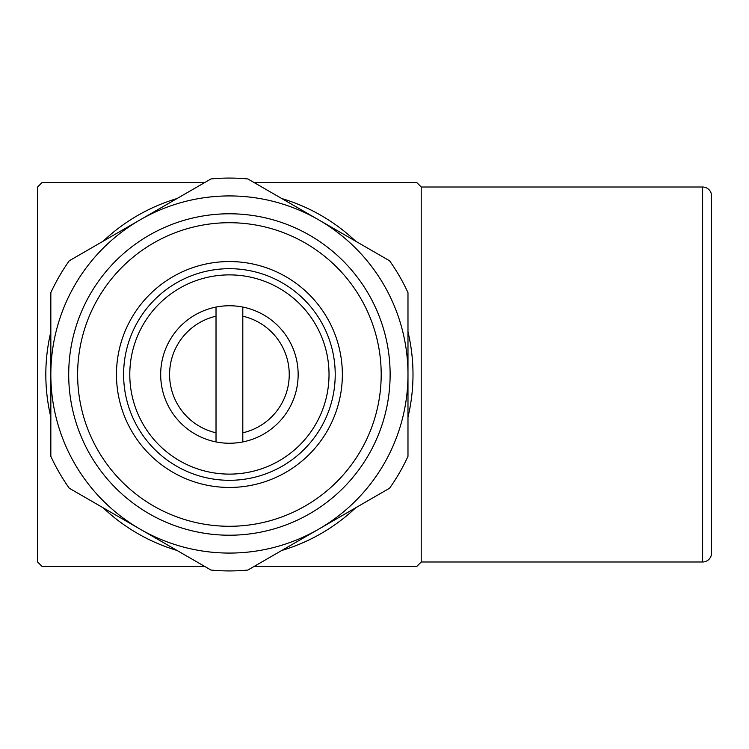 <?xml version="1.0" encoding="UTF-8"?>
<svg xmlns="http://www.w3.org/2000/svg" width="749" height="749" viewBox="0 0 749 749"><rect width="100%" height="100%" fill="white"/><g stroke="black" fill="none" stroke-linecap="round" stroke-linejoin="round"><path stroke-width="1.12" d="M242.807 432.8A59.817 59.817 0 0 0 242.807 316.2L242.807 441.929A68.749 68.749 0 0 0 242.807 307.071L242.807 316.2M123.613 374.5A105.806 105.806 0 0 0 229.409 480.306A105.806 105.806 0 0 0 335.215 374.5A105.806 105.806 0 0 0 229.409 268.694A105.806 105.806 0 0 0 123.613 374.5M129.792 374.5A99.617 99.617 0 0 0 229.409 474.117A99.617 99.617 0 0 0 329.026 374.5A99.617 99.617 0 0 0 229.409 274.883A99.617 99.617 0 0 0 129.792 374.5M68.702 374.5A160.717 160.717 0 0 0 229.409 535.217A160.717 160.717 0 0 0 390.126 374.5A160.717 160.717 0 0 0 229.409 213.783A160.717 160.717 0 0 0 68.702 374.5M77.624 374.5A151.785 151.785 0 0 0 229.409 526.285A151.785 151.785 0 0 0 381.194 374.5A151.785 151.785 0 0 0 229.409 222.715A151.785 151.785 0 0 0 77.624 374.5M254.061 182.541L416.734 182.541A268.208 268.208 0 0 1 421.2 187.007L702.618 187.007A8.932 8.932 0 0 1 711.55 195.929L711.55 553.071A8.932 8.932 0 0 1 702.618 561.993L421.2 561.993A268.208 268.208 0 0 1 416.734 566.459L254.061 566.459M204.758 566.459L42.094 566.459A268.208 268.208 0 0 1 37.45 561.816L37.45 187.184A268.208 268.208 0 0 1 42.094 182.541L204.758 182.541M421.2 561.993L421.2 187.007M103.212 507.831A183.589 183.589 0 0 0 177.045 550.459M50.838 331.873A183.589 183.589 0 0 0 50.838 417.127M177.045 198.541A183.589 183.589 0 0 0 103.212 241.169M355.616 241.169A183.589 183.589 0 0 0 281.783 198.541M407.98 417.127A183.589 183.589 0 0 0 407.98 331.873M281.783 550.459A183.589 183.589 0 0 0 355.616 507.831M399.526 276.287A196.425 196.425 0 0 0 389.564 260.774L247.825 178.936A196.425 196.425 0 0 0 210.993 178.936L140.129 219.85A178.571 178.571 0 0 0 140.129 529.15A178.571 178.571 0 0 0 318.7 529.15L389.564 488.226A196.425 196.425 0 0 0 407.98 456.328L407.98 292.672A196.425 196.425 0 0 0 399.526 276.287M384.059 285.219A178.571 178.571 0 0 0 140.129 219.85L69.264 260.774A196.425 196.425 0 0 0 50.838 292.672L50.838 456.328A196.425 196.425 0 0 0 69.264 488.226L210.993 570.064A196.425 196.425 0 0 0 247.825 570.064L318.7 529.15A178.571 178.571 0 0 0 384.059 285.219M242.807 441.929A68.749 68.749 0 0 1 216.021 441.929L216.021 307.071A68.749 68.749 0 0 1 242.807 307.071M216.021 307.071A68.749 68.749 0 0 0 216.021 441.929M216.021 316.2A59.817 59.817 0 0 0 216.021 432.8M711.55 374.5L711.55 225.749M37.45 187.184L37.45 561.816M116.47 374.5A112.949 112.949 0 0 0 229.409 487.449A112.949 112.949 0 0 0 342.359 374.5A112.949 112.949 0 0 0 229.409 261.551A112.949 112.949 0 0 0 116.47 374.5M702.618 187.007L702.618 561.993"/></g></svg>
